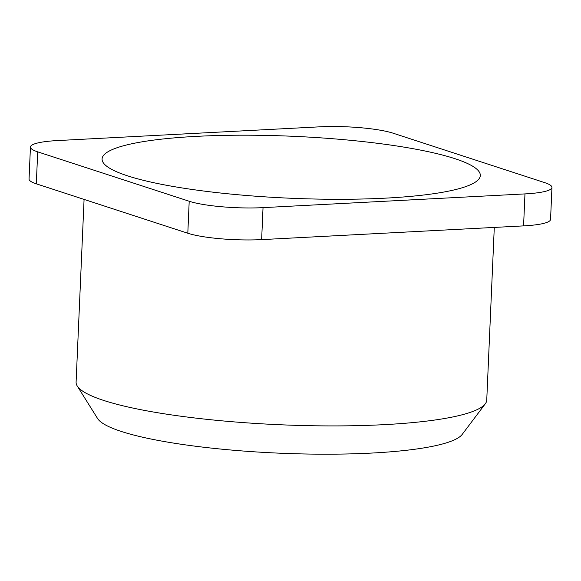 <?xml version="1.0" encoding="UTF-8"?>
<svg xmlns="http://www.w3.org/2000/svg" width="581" height="581" viewBox="0 0 581 581"><rect width="100%" height="100%" fill="white"/><g stroke="black" fill="none" stroke-linecap="round" stroke-linejoin="round"><path stroke-width="0.87" d="M485.295 403.788L462.185 434.421A183.632 30.074 -177.5 0 1 316.928 454.153A183.632 30.074 -177.5 0 1 121.211 431.422A183.632 30.074 -177.5 0 1 97.572 418.502L77.222 385.973A205.521 33.654 2.5 0 0 103.679 400.432A205.521 33.654 2.5 0 0 322.724 425.873A205.521 33.654 2.5 0 0 485.295 403.788A205.521 33.654 2.5 0 0 486.747 400.084L494.286 227.425M454.908 158.664A189.297 30.996 2.5 0 0 242.836 135.191A189.297 30.996 2.5 0 0 102.082 158.983A189.297 30.996 2.5 0 0 127.486 175.818A189.297 30.996 2.5 0 0 339.565 199.29A189.297 30.996 2.5 0 0 480.313 175.498A189.297 30.996 2.5 0 0 454.908 158.664M84.078 199.414L76.096 382.153A205.521 33.654 2.5 0 0 77.222 385.973M30.444 147.037L29.05 179.021A54.084 8.86 2.5 0 0 36.305 183.828L187.808 233.242A54.084 8.86 2.5 0 0 261.639 239.619L523.575 225.886A54.084 8.86 2.5 0 0 550.556 219.422L551.95 187.445A54.084 8.86 2.5 0 0 544.695 182.63L393.192 133.223A54.084 8.86 2.5 0 0 319.361 126.847L57.425 140.573A54.084 8.86 2.5 0 0 30.444 147.037A54.084 8.86 2.5 0 0 37.707 151.852L189.203 201.258A54.084 8.86 2.5 0 0 263.033 207.635L524.97 193.909A54.084 8.86 2.5 0 0 551.95 187.445M37.707 151.852L36.305 183.828M189.203 201.258L187.808 233.242M263.033 207.635L261.639 239.619M524.97 193.909L523.575 225.886"/></g></svg>
